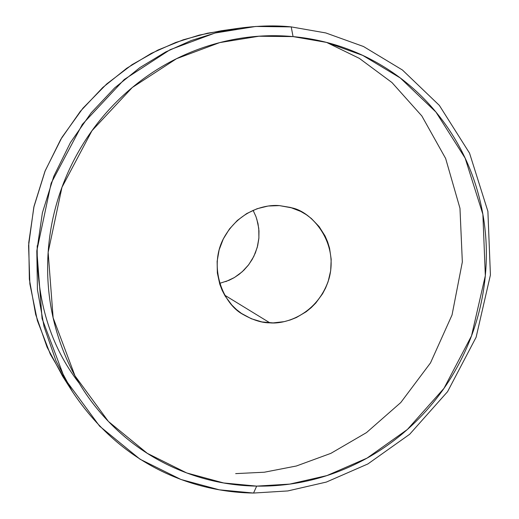<?xml version="1.0" encoding="UTF-8"?>
<svg xmlns="http://www.w3.org/2000/svg" width="519" height="519" viewBox="0 0 519 519"><rect width="100%" height="100%" fill="white"/><g stroke="black" fill="none" stroke-linecap="round" stroke-linejoin="round"><path stroke-width="0.78" d="M293.066 36.602L326.406 42.376L362.742 55.397L400.311 77.986L435.941 112.052L465.134 158.126L482.878 214.282L485.33 275.712L471.531 335.825L443.959 388.381L407.389 429.473L367.004 458.134L326.931 475.586L289.745 484.104L256.678 486.115L253.551 493.05L287.831 490.935L326.367 482.067L367.88 463.954L409.699 434.247L447.56 391.676L476.111 337.253L490.416 275.005L487.899 211.369L469.552 153.17L439.334 105.376L402.426 70L363.488 46.509L325.802 32.944L291.211 26.897L293.066 36.602C263.782 33.917 234.783 37.245 206.069 46.593C177.355 56.02 151.314 70.882 127.953 91.182C104.63 111.553 86.005 135.751 72.083 163.764C58.225 191.822 50.246 221.341 48.144 252.318C46.12 283.283 50.051 313.113 59.945 341.813C69.89 370.456 84.811 395.679 104.708 417.49C124.625 439.236 147.772 456.006 174.157 467.807C200.535 479.543 228.042 485.648 256.678 486.115C285.288 486.537 312.944 481.515 339.64 471.051C366.304 460.561 390.197 445.516 411.314 425.911C432.411 406.299 449.344 383.541 462.124 357.63C474.879 331.712 482.612 304.406 485.33 275.712C488.029 247.012 485.44 218.869 477.577 191.29C469.676 163.706 456.902 138.657 439.249 116.152C421.551 93.641 400.084 75.437 374.861 61.534C349.579 47.657 322.312 39.347 293.066 36.602L291.211 26.897L325.802 32.944L363.488 46.509L402.426 70L439.334 105.376L469.552 153.17L487.899 211.369L490.416 275.005L476.111 337.253L447.56 391.676L409.699 434.247L367.88 463.954L326.367 482.067L287.831 490.935L253.551 493.05C205.07 492.492 126.941 473.678 72.355 391.521L56 360.939L44.037 326.62L37.426 289.57L36.817 251.112L42.396 212.79L53.859 176.142L70.461 142.511L91.136 112.895L114.673 87.873L139.864 67.619L165.652 51.971L191.18 40.547L215.82 32.814L239.136 28.208C258.319 25.697 275.68 25.256 291.211 26.897L255.757 26.456L215.015 33.021L170.174 49.675L124.223 79.524L82.32 124.398L51.16 183.168L36.843 250.658L42.084 318.627L64.856 378.876L99.622 426.17L140.026 459.198L180.975 479.491L219.31 489.826L253.551 493.05L256.678 486.115L223.67 482.968L186.723 472.952L147.292 453.334L108.406 421.454L74.989 375.84L53.133 317.784L48.144 252.318L61.956 187.333L91.96 130.736L132.287 87.497L176.505 58.712L219.673 42.61L258.91 36.233L293.066 36.602M224.617 295.136L269.893 322.85C261.972 322.915 253.006 320.106 243.002 314.423C223.053 303.991 208.229 267.168 223.579 238.396C238.792 210.539 265.118 204.317 279.384 205.608L290.419 207.431L300.793 211.46L306.307 214.684L311.355 218.493L319.081 226.556L325.069 235.989L327.619 241.88L329.533 248.101L331.187 259.286L330.681 270.736L328.066 281.843L325.634 287.941L322.552 293.786L315.818 302.986L311.199 307.65L306.132 311.783L296.414 317.511L290.381 319.925L284.178 321.644L273.111 322.902L261.972 321.936L251.365 318.763L241.523 313.463L236.489 309.59L231.896 305.114L225.142 296.051L222.145 290.322L219.79 284.198L217.344 272.962L217.13 261.362L219.135 249.866L223.306 238.935L229.456 228.983L237.365 220.426L246.694 213.575L257.093 208.729L268.128 206.024L279.384 205.608L291.918 207.879C311.802 211.674 339.121 242.535 328.936 279.008C317.609 314.235 285.599 324.492 269.893 322.85L224.617 295.136M235.671 473.62L264.398 472.212L296.362 466.004L330.888 453.346L366.492 432.606L400.791 402.53L430.517 362.872L452.043 314.975L462.338 261.972L459.97 208.288L445.633 158.457L421.837 115.958L391.981 82.56L359.375 58.381L326.633 42.435M225.81 281.603L234.458 277.509L242.178 271.794L248.711 264.703L253.785 256.483L257.236 247.453L258.903 237.955L258.76 228.334L256.769 218.966M239.136 28.208L221.328 30.757L199.095 35.149L175.617 42.506L151.295 53.379L126.74 68.255L102.762 87.51L80.374 111.293L60.717 139.436L44.932 171.393L34.04 206.231L28.753 242.665L29.356 279.248L35.675 314.514L47.086 347.198L62.682 376.359L72.355 391.521M219.537 283.4L229.093 280.286L234.075 277.73L239.045 274.395L243.846 270.23L248.303 265.215L252.221 259.396L255.393 252.87L257.658 245.792L258.871 238.383L258.975 230.884L257.982 223.559L255.971 216.637L253.097 210.305M37.225 245.701C36.401 300.209 50.362 346.011 79.109 383.119M67.613 383.749L50.317 354.198L37.362 320.58L29.862 283.906L28.584 245.597L33.8 207.308L45.198 170.738L61.962 137.36L82.91 108.231L106.713 83.955L132.073 64.654L157.854 50.096L183.175 39.82L207.405 33.222L230.151 29.68M243.002 314.423L242.191 313.911M291.918 207.879L290.861 207.555"/></g></svg>

